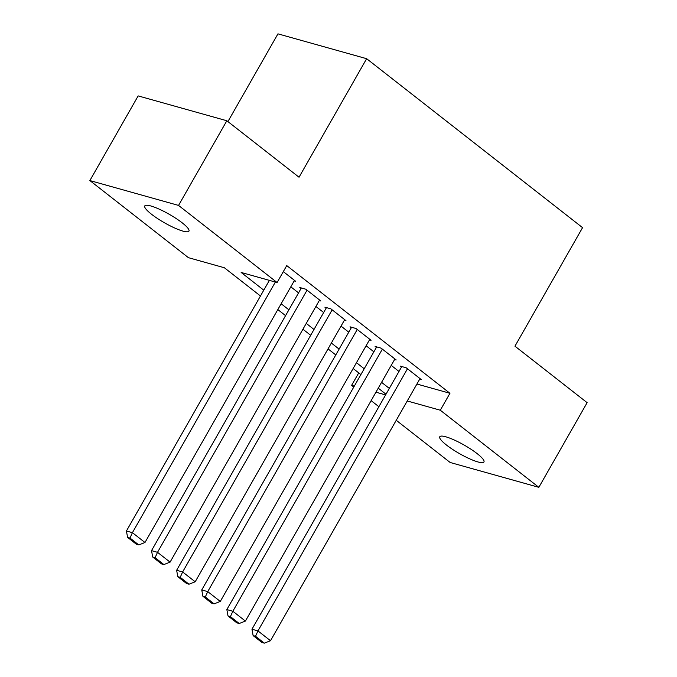 <?xml version="1.0" encoding="UTF-8"?>
<svg xmlns="http://www.w3.org/2000/svg" width="677" height="677" viewBox="0 0 677 677"><rect width="100%" height="100%" fill="white"/><g stroke="black" fill="none" stroke-linecap="round" stroke-linejoin="round"><path stroke-width="1.02" d="M182.189 222.826A25.421 4.866 29.7 0 1 188.934 231.128A25.421 4.866 29.7 0 1 174.463 227.904A25.421 4.866 29.7 0 1 151.513 214.237A25.421 4.866 29.7 0 1 144.768 205.935A25.421 4.866 29.7 0 1 159.23 209.159A25.421 4.866 29.7 0 1 182.189 222.826M477.2 453.666A25.421 4.866 29.7 0 1 483.945 461.968A25.421 4.866 29.7 0 1 469.474 458.735A25.421 4.866 29.7 0 1 446.515 445.068A25.421 4.866 29.7 0 1 439.771 436.775A25.421 4.866 29.7 0 1 454.242 439.999A25.421 4.866 29.7 0 1 477.2 453.666M227.912 121.581L277.951 33.85L366.638 58.696L582.558 227.65L514.952 346.184L587.128 402.663L538.841 487.33L450.154 462.484L396.24 420.29M378.883 406.708L371.131 400.649M353.775 387.066L351.608 385.374L354.308 386.127M358.734 372.892L351.608 385.374M260.467 295.993L224.366 267.753L188.418 257.675L89.872 180.564L178.55 205.419L277.096 282.529L241.147 272.45L263.785 290.171M178.55 205.419L226.846 120.751L138.159 95.906L89.872 180.564M294.173 280.913L295.739 281.353L283.316 271.629M319.282 300.554L320.847 300.994L305.784 289.206L299.793 287.53L301.045 288.512M344.39 320.204L345.955 320.644L330.892 308.856L324.901 307.172L326.153 308.162M369.498 339.846L371.064 340.286L356 328.497L350.009 326.822L351.261 327.803M394.606 359.495L396.172 359.936L381.109 348.147L375.109 346.463L376.37 347.453M416.922 384.037L449.951 393.286L286.752 265.596L277.096 282.529M290.805 286.82L298.557 292.879M315.914 306.469L323.665 312.529M341.022 326.111L348.765 332.17M366.13 345.761L373.873 351.82M391.238 365.402L398.981 371.461M419.715 379.137L421.28 379.577L406.208 367.789L400.217 366.113L401.478 367.095M226.846 120.751L299.031 177.23L366.638 58.696M449.951 393.286L440.295 410.22L538.841 487.33M407.258 400.97L440.295 410.22M281.15 303.753L288.893 309.812M306.258 323.394L314.001 329.462M331.358 343.044L339.109 349.104M356.466 362.686L364.218 368.753M381.574 382.336L389.326 388.395M386 394.226L378.248 388.166M360.892 374.576L353.149 368.516M335.784 354.934L328.04 348.875M310.675 335.284L302.932 329.225M285.576 315.643L277.824 309.584M375.955 392.195L385.611 394.903M420.019 378.595L270.504 640.721L257.954 630.905L251.962 629.221L253.13 635.601L261.914 642.481L264.318 643.15L255.525 636.27L253.13 635.601M401.783 366.553L251.962 629.221M407.469 368.77L257.954 630.905L255.525 636.27M264.318 643.15L270.504 640.721M394.911 358.954L245.396 621.08L232.846 611.255L226.854 609.579L228.022 615.96L236.815 622.832L239.209 623.5L230.417 616.629L228.022 615.96M376.674 346.903L226.854 609.579M382.361 349.129L232.846 611.255L230.417 616.629M239.209 623.5L245.396 621.08M369.803 339.304L220.296 601.43L207.737 591.613L201.746 589.929L202.914 596.31L211.706 603.19L214.101 603.859L205.309 596.979L202.914 596.31M351.575 327.262L201.746 589.929M357.253 329.479L207.737 591.613L205.309 596.979M214.101 603.859L220.296 601.43M344.703 319.662L195.188 581.788L182.629 571.963L176.638 570.288L177.806 576.669L186.598 583.54L188.993 584.209L180.209 577.337L177.806 576.669M326.466 307.612L176.638 570.288M332.145 309.838L182.629 571.963L180.209 577.337M188.993 584.209L195.188 581.788M319.595 300.013L170.079 562.138L157.521 552.322L151.53 550.638L152.697 557.019L161.49 563.899L163.885 564.567L155.101 557.687L152.697 557.019M301.358 287.97L151.53 550.638M307.036 290.188L157.521 552.322L155.101 557.687M163.885 564.567L170.079 562.138M294.487 280.371L144.971 542.497L132.413 532.672L126.421 530.996L127.598 537.377L136.382 544.249L138.777 544.917L129.992 538.046L127.598 537.377M269.378 280.363L126.421 530.996M275.378 282.038L132.413 532.672L129.992 538.046M138.777 544.917L144.971 542.497"/></g></svg>
